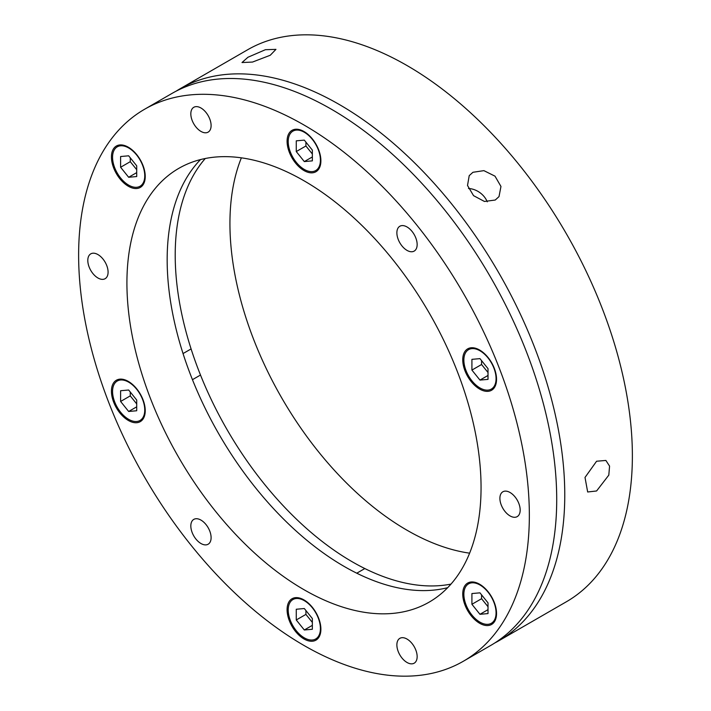 <?xml version="1.0" encoding="UTF-8"?>
<svg xmlns="http://www.w3.org/2000/svg" width="711" height="711" viewBox="0 0 711 711"><rect width="100%" height="100%" fill="white"/><g stroke="black" fill="none" stroke-linecap="round" stroke-linejoin="round"><path stroke-width="1.07" d="M472.939 172.284L483.889 170.64L494.998 176.159L500.962 186.451L499.015 196.6L495.247 200.031L484.449 201.462L473.544 195.658L467.509 185.482L469.216 175.653L472.939 172.284M596.591 461.235L605.879 460.444L609.576 466.114L608.803 475.126L596.591 490.972L587.668 491.985L585.011 477.445L596.591 461.235M498.758 640.807L566.365 601.773A318.715 184.007 -120 0 0 615.219 346.381A318.715 184.007 -120 0 0 407.012 65.536A318.715 184.007 -120 0 0 247.659 49.752L180.052 88.777A318.715 184.007 60 0 1 339.405 104.57A318.715 184.007 60 0 1 547.612 385.415A318.715 184.007 60 0 1 498.758 640.807A318.715 184.007 60 0 1 494.678 643.037M247.943 57.262L265.39 49.708L275.957 49.361L270.251 55.262L252.521 62.061L241.998 62.541L247.943 57.262M487.257 201.826A18.21 14.362 35.1 0 0 468.478 188.495M450.987 584.095A250.414 144.582 60 0 1 352.283 561.823A250.414 144.582 60 0 1 196.023 363.321A250.414 144.582 60 0 1 205.275 158.5M241.376 157.833A250.414 144.582 -120 0 0 407.012 530.228A250.414 144.582 -120 0 0 469.624 553.167M463.341 661.248L490.706 645.455A318.715 184.007 -120 0 0 539.56 390.063A318.715 184.007 -120 0 0 331.353 109.21A318.715 184.007 -120 0 0 172 93.425L144.635 109.227A318.715 184.007 60 0 1 303.988 125.012A318.715 184.007 60 0 1 512.196 405.865A318.715 184.007 60 0 1 463.341 661.248A318.715 184.007 60 0 1 303.988 645.464A318.715 184.007 60 0 1 95.781 364.619A318.715 184.007 60 0 1 144.635 109.227M303.988 589.703A250.414 144.582 60 0 1 140.396 369.036A250.414 144.582 60 0 1 178.781 168.374A250.414 144.582 60 0 1 303.988 180.772A250.414 144.582 60 0 1 467.58 401.448A250.414 144.582 60 0 1 429.195 602.11A250.414 144.582 60 0 1 303.988 589.703M447.69 587.668A250.414 144.582 60 0 1 344.231 566.471A250.414 144.582 60 0 1 186.638 364.236A250.414 144.582 60 0 1 200.529 159.575M303.988 170.551A23.907 13.802 60 0 1 288.373 149.488A23.907 13.802 60 0 1 292.034 130.335A23.907 13.802 60 0 1 303.988 131.517A23.907 13.802 60 0 1 319.603 152.581A23.907 13.802 60 0 1 315.942 171.733A23.907 13.802 60 0 1 303.988 170.551M128.336 186.246A23.907 13.802 60 0 1 112.72 165.183A23.907 13.802 60 0 1 116.382 146.022A23.907 13.802 60 0 1 128.336 147.213A23.907 13.802 60 0 1 143.951 168.276A23.907 13.802 60 0 1 140.289 187.428A23.907 13.802 60 0 1 128.336 186.246M128.336 420.45A23.907 13.802 60 0 1 112.72 399.386A23.907 13.802 60 0 1 116.382 380.225A23.907 13.802 60 0 1 128.336 381.416A23.907 13.802 60 0 1 143.951 402.479A23.907 13.802 60 0 1 140.289 421.632A23.907 13.802 60 0 1 128.336 420.45M303.988 638.958A23.907 13.802 60 0 1 288.373 617.895A23.907 13.802 60 0 1 292.034 598.742A23.907 13.802 60 0 1 303.988 599.924A23.907 13.802 60 0 1 319.603 620.987A23.907 13.802 60 0 1 315.942 640.149A23.907 13.802 60 0 1 303.988 638.958M479.641 623.271A23.907 13.802 60 0 1 464.025 602.208A23.907 13.802 60 0 1 467.687 583.056A23.907 13.802 60 0 1 479.641 584.238A23.907 13.802 60 0 1 495.256 605.301A23.907 13.802 60 0 1 491.594 624.454A23.907 13.802 60 0 1 479.641 623.271M479.641 389.068A23.907 13.802 60 0 1 464.025 368.005A23.907 13.802 60 0 1 467.687 348.852A23.907 13.802 60 0 1 479.641 350.034A23.907 13.802 60 0 1 495.256 371.098A23.907 13.802 60 0 1 491.594 390.25A23.907 13.802 60 0 1 479.641 389.068M200.964 131.419A14.344 8.283 60 0 1 191.597 118.781A14.344 8.283 60 0 1 193.792 107.29A14.344 8.283 60 0 1 200.964 108.001A14.344 8.283 60 0 1 210.332 120.639A14.344 8.283 60 0 1 208.136 132.13A14.344 8.283 60 0 1 200.964 131.419M97.94 277.992A14.344 8.283 60 0 1 88.573 265.354A14.344 8.283 60 0 1 90.768 253.863A14.344 8.283 60 0 1 97.94 254.574A14.344 8.283 60 0 1 107.317 267.212A14.344 8.283 60 0 1 105.112 278.703A14.344 8.283 60 0 1 97.94 277.992M200.964 543.515A14.344 8.283 60 0 1 191.597 530.877A14.344 8.283 60 0 1 193.792 519.385A14.344 8.283 60 0 1 200.964 520.097A14.344 8.283 60 0 1 210.332 532.735A14.344 8.283 60 0 1 208.136 544.226A14.344 8.283 60 0 1 200.964 543.515M407.012 662.474A14.344 8.283 60 0 1 397.645 649.836A14.344 8.283 60 0 1 399.84 638.345A14.344 8.283 60 0 1 407.012 639.056A14.344 8.283 60 0 1 416.379 651.694A14.344 8.283 60 0 1 414.184 663.185A14.344 8.283 60 0 1 407.012 662.474M510.036 515.91A14.344 8.283 60 0 1 500.668 503.272A14.344 8.283 60 0 1 502.864 491.781A14.344 8.283 60 0 1 510.036 492.492A14.344 8.283 60 0 1 519.403 505.13A14.344 8.283 60 0 1 517.208 516.621A14.344 8.283 60 0 1 510.036 515.91M407.012 250.388A14.344 8.283 60 0 1 397.645 237.741A14.344 8.283 60 0 1 399.84 226.249A14.344 8.283 60 0 1 407.012 226.96A14.344 8.283 60 0 1 416.379 239.598A14.344 8.283 60 0 1 414.184 251.09A14.344 8.283 60 0 1 407.012 250.388M176.079 91.195A318.715 184.007 60 0 1 180.052 88.777M479.961 584.984A22.761 13.145 -120 0 0 468.585 583.855A22.761 13.145 -120 0 0 465.092 602.093A22.761 13.145 -120 0 0 479.961 622.152A22.761 13.145 -120 0 0 491.345 623.28A22.761 13.145 -120 0 0 494.838 605.043A22.761 13.145 -120 0 0 479.961 584.984M471.917 604.288L479.961 614.304L488.013 613.584L488.013 602.848L479.961 592.841L471.917 593.552L471.917 604.288L481.569 598.715L488.013 606.723M488.013 609.656L479.961 614.304M481.569 594.84L481.569 598.715M479.961 350.772A22.761 13.145 -120 0 0 468.585 349.652A22.761 13.145 -120 0 0 465.092 367.889A22.761 13.145 -120 0 0 479.961 387.948A22.761 13.145 -120 0 0 491.345 389.077A22.761 13.145 -120 0 0 494.838 370.84A22.761 13.145 -120 0 0 479.961 350.772M471.917 370.084L479.961 380.092L488.013 379.381L488.013 368.645L479.961 358.628L471.917 359.348L471.917 370.084L481.569 364.503L488.013 372.52M488.013 375.452L479.961 380.092M481.569 360.637L481.569 364.503M304.308 132.264A22.761 13.145 -120 0 0 292.932 131.135A22.761 13.145 -120 0 0 289.439 149.372A22.761 13.145 -120 0 0 304.308 169.44A22.761 13.145 -120 0 0 315.693 170.569A22.761 13.145 -120 0 0 319.186 152.323A22.761 13.145 -120 0 0 304.308 132.264M296.265 151.567L304.308 161.584L312.36 160.864L312.36 150.128L304.308 140.12L296.265 140.84L296.265 151.567L305.917 145.995L312.36 154.003M312.36 156.935L304.308 161.584M305.917 142.12L305.917 145.995M128.655 147.95A22.761 13.145 -120 0 0 117.279 146.821A22.761 13.145 -120 0 0 113.787 165.068A22.761 13.145 -120 0 0 128.655 185.127A22.761 13.145 -120 0 0 140.04 186.255A22.761 13.145 -120 0 0 143.533 168.009A22.761 13.145 -120 0 0 128.655 147.95M120.612 167.263L128.655 177.27L136.708 176.55L136.708 165.823L128.655 155.807L120.612 156.527L120.612 167.263L130.264 161.681L136.708 169.689M136.708 172.622L128.655 177.27M130.264 157.806L130.264 161.681M128.655 382.154A22.761 13.145 -120 0 0 117.279 381.025A22.761 13.145 -120 0 0 113.787 399.271A22.761 13.145 -120 0 0 128.655 419.33A22.761 13.145 -120 0 0 140.04 420.459A22.761 13.145 -120 0 0 143.533 402.222A22.761 13.145 -120 0 0 128.655 382.154M120.612 401.466L128.655 411.473L136.708 410.754L136.708 400.026L128.655 390.01L120.612 390.73L120.612 401.466L130.264 395.885L136.708 403.901M136.708 406.825L128.655 411.473M130.264 392.019L130.264 395.885M304.308 600.671A22.761 13.145 -120 0 0 292.932 599.542A22.761 13.145 -120 0 0 289.439 617.788A22.761 13.145 -120 0 0 304.308 637.847A22.761 13.145 -120 0 0 315.693 638.976A22.761 13.145 -120 0 0 319.186 620.73A22.761 13.145 -120 0 0 304.308 600.671M296.265 619.974L304.308 629.99L312.36 629.271L312.36 618.543L304.308 608.527L296.265 609.247L296.265 619.974L305.917 614.402L312.36 622.409M312.36 625.342L304.308 629.99M305.917 610.527L305.917 614.402M468.585 583.855L471.9 581.936M491.345 623.28L494.669 621.37M468.585 349.652L471.9 347.732M491.345 389.077L494.669 387.157M292.932 131.135L296.247 129.215M315.693 170.569L319.017 168.649M117.279 146.821L120.594 144.911M140.04 186.255L143.364 184.336M191.09 348.923L183.038 353.571M117.279 381.025L120.594 379.114M140.04 420.459L143.364 418.539M200.502 375.035L192.45 379.683M364.823 568.551L356.771 573.199M292.932 599.542L296.247 597.622M315.693 638.976L319.017 637.056"/></g></svg>
